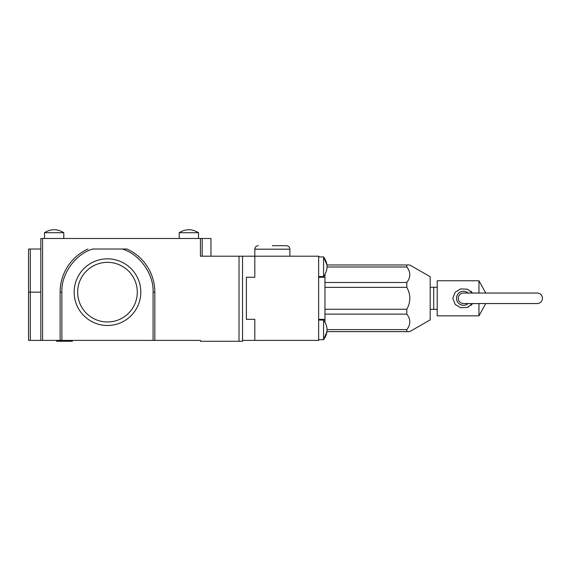 <?xml version="1.0" encoding="UTF-8"?>
<svg xmlns="http://www.w3.org/2000/svg" width="571" height="571" viewBox="0 0 571 571"><rect width="100%" height="100%" fill="white"/><g stroke="black" fill="none" stroke-linecap="round" stroke-linejoin="round"><path stroke-width="0.86" d="M272.346 245.687L286.378 245.687L272.346 245.687M289.882 256.208L289.882 249.192L254.809 249.192C255.016 247.065 256.186 245.901 258.313 245.687M40.827 249.02L28.55 249.02L28.55 340.395L200.435 340.395L200.435 341.272L239.021 341.272L239.021 256.208L254.809 256.208L254.809 249.192M318.647 276.557L323.557 276.557L323.557 256.914L318.647 256.914M318.647 339.695L323.557 339.695L323.557 320.053L318.647 320.053M409.707 331.63L430.199 319.874L430.199 276.728L409.707 264.98M324.963 287.349L406.809 287.349C408.736 290.732 409.75 294.386 409.842 298.305C409.757 302.18 408.743 305.835 406.809 309.254L406.809 314.121C410.792 319.282 410.792 324.449 406.809 329.61L327.069 329.61M409.05 331.63L406.809 331.63C410.792 331.63 410.792 331.63 406.809 331.63L406.809 329.61M409.05 325.791L409.628 323.907M254.809 256.208L254.809 277.256L254.809 256.208L318.647 256.208L319.353 256.914M246.386 277.256L246.386 319.353L254.809 319.353L254.809 340.395L254.809 319.353L246.386 319.353L246.386 277.256L254.809 277.256L246.386 277.256M319.353 339.695L318.647 340.395L242.532 340.395M324.963 274.53L324.963 322.073M318.647 256.208L318.647 319.353L324.963 319.353M318.647 340.395L318.647 319.353M323.557 320.053C328.211 326.598 328.211 333.15 323.557 339.695L326.969 331.63L406.809 331.63M409.835 275.193L409.735 273.273M409.05 264.98L406.809 264.98C410.792 264.98 410.792 264.98 406.809 264.98L326.969 264.98L323.557 256.914C328.211 263.459 328.211 270.004 323.557 276.557M327.069 266.992L406.809 266.992C410.792 272.153 410.792 277.32 406.809 282.488L324.963 282.488M406.809 309.254L324.963 309.254M324.963 314.121L406.809 314.121M324.963 277.256L318.647 277.256M406.809 264.98L406.809 266.992M406.809 282.488L406.809 287.349M537.19 293.044A5.26 5.26 0 0 1 542.45 298.305A5.26 5.26 0 0 1 537.19 303.565L463.524 303.565A5.26 5.26 0 0 1 458.263 298.305A5.26 5.26 0 0 1 463.524 293.044L537.19 293.044M107.476 258.841A33.325 33.325 0 0 0 74.151 292.166A33.325 33.325 0 0 0 107.476 325.491A33.325 33.325 0 0 0 140.801 292.166A33.325 33.325 0 0 0 107.476 258.841M198.508 238.492L198.508 232.704L179.215 232.704L179.215 238.492M63.802 238.492L63.802 232.704L44.509 232.704L44.509 238.492M107.476 262.346A29.813 29.813 0 0 0 77.663 292.166A29.813 29.813 0 0 0 107.476 321.98A29.813 29.813 0 0 0 137.29 292.166A29.813 29.813 0 0 0 107.476 262.346M56.615 340.395L56.615 341.272L72.396 341.272L72.396 340.395M239.021 256.208L200.435 256.208L200.435 238.492L42.582 238.492L42.582 340.395M61.875 340.395L61.875 292.166C61.018 274.144 75.386 254.038 92.716 249.02L126.412 249.02M122.237 249.02C139.567 254.038 153.934 274.144 153.078 292.166L154.834 292.166A47.357 47.357 0 0 0 126.998 249.02L122.237 249.02L126.998 249.02A47.357 47.357 0 0 1 154.834 292.166L154.834 340.395M60.119 340.395L60.119 292.166A47.357 47.357 0 0 1 87.955 249.02A47.357 47.357 0 0 0 60.119 292.166L61.875 292.166M40.827 340.395L40.827 238.492L42.582 238.492M242.532 256.208L242.532 341.272L239.021 341.272M200.435 238.492L210.956 238.492L210.956 256.208M202.191 256.208L202.191 238.492M28.55 249.02L30.306 249.02L30.306 340.395M430.199 309.354L433.71 309.354L433.71 287.256L433.71 309.354L437.215 309.354M472.56 303.565L467.371 307.419L460.733 307.726L455.158 304.422L452.803 298.305L455.151 292.195L460.726 288.883L467.378 289.197L472.56 293.044L470.868 291.181M478.955 293.044L478.955 280.768L437.215 280.768L437.215 315.842L478.955 315.842L478.955 303.565M468.163 293.044A7.016 7.016 0 0 0 456.507 298.305A7.016 7.016 0 0 0 468.163 303.565M467.506 307.369L468.77 306.82M470.925 305.371L472.281 303.943M153.078 292.166L153.078 340.395M40.827 292.166L28.55 292.166M289.882 249.192C289.675 247.065 288.505 245.901 286.378 245.687M198.508 232.704C192.077 228.75 185.646 228.75 179.215 232.704C185.646 228.75 192.077 228.75 198.508 232.704M63.802 232.704C57.371 228.75 50.94 228.75 44.509 232.704C50.94 228.75 57.371 228.75 63.802 232.704M430.199 287.256L437.215 287.256M478.955 315.842L485.757 303.565M485.757 293.044L478.955 280.768"/></g></svg>
